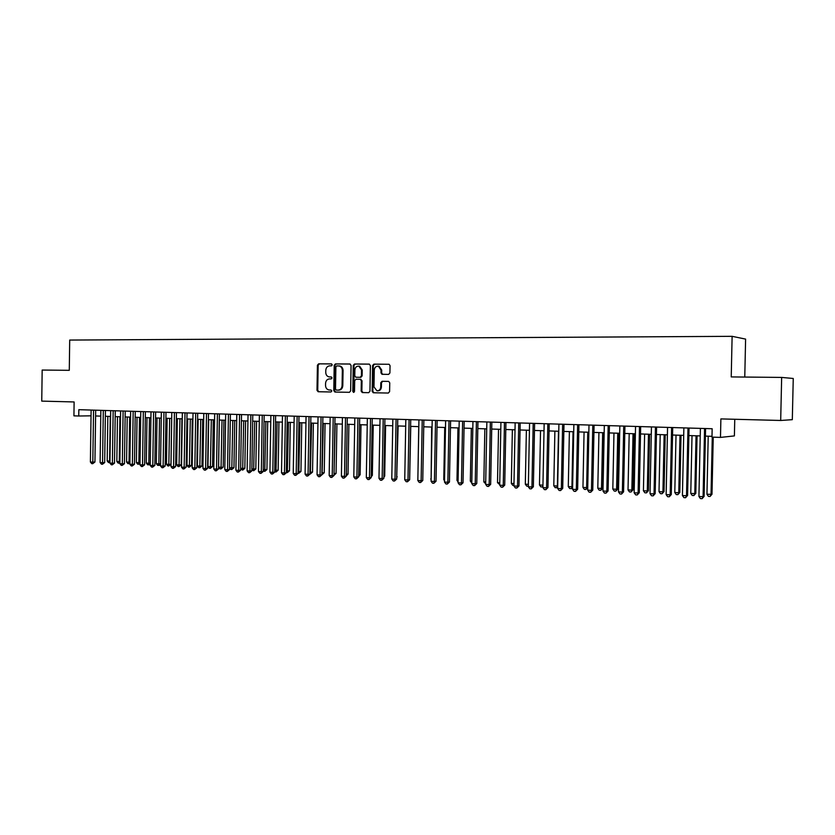 <?xml version="1.0" encoding="UTF-8"?>
<svg xmlns="http://www.w3.org/2000/svg" width="835" height="835" viewBox="0 0 835 835"><rect width="100%" height="100%" fill="white"/><g stroke="black" fill="none" stroke-linecap="round" stroke-linejoin="round"><path stroke-width="1.25" d="M332.246 364.885L331.422 363.893L318.636 363.82L317.425 365.208L316.997 390.321L318.166 391.74L330.942 391.98L331.808 391.01L331.036 390.018L329.042 389.966C326.861 389.517 325.681 388.004 325.535 385.436L325.567 383.328C325.848 380.614 327.153 379.142 329.501 378.902L331.161 378.923L332.027 377.952L331.307 376.961L329.042 376.888C326.976 376.355 325.88 374.863 325.754 372.41L325.786 370.302C326.067 367.588 327.383 366.106 329.721 365.845L331.391 365.866L332.246 364.885M388.619 374.393L389.914 372.963L390.049 365.678L389.131 364.279L373.871 364.143L372.587 365.563L372.139 391.312L373.266 392.763L388.285 393.045L389.59 391.625L389.747 382.837L388.692 381.397L382.086 381.292L380.791 382.712L380.718 387.054C380.416 389.538 379.163 390.79 376.961 390.811L373.976 386.939L374.268 369.978C374.654 367.243 376.063 366.012 378.485 366.283L381.01 370.041L380.969 372.869L381.96 374.289L388.619 374.393M781.654 377.42L793.25 378.474L792.311 419.671L780.683 420.475L781.654 377.42L731.23 376.919L732.118 336.328L69.702 340.064L69.284 370.322L42.167 370.051L41.75 401.113L74.117 401.959L73.929 415.851L78.74 416.007L78.834 409.682L712.161 428.741L711.973 437.123L720.48 437.404L734.393 435.912L734.758 419.264M780.683 420.475L720.887 418.909L720.48 437.404M351.076 365.427L349.875 363.997L335.451 363.914L334.209 365.312L333.781 390.623L334.898 392.043L349.385 392.314L350.637 390.926L351.076 365.427M354.489 364.029L369.164 364.112L370.396 365.553L369.947 391.271L368.663 392.68L362.275 392.554L361.148 391.114L361.325 380.729L360.282 379.299L355.961 379.236L354.698 380.635L354.51 391.417L353.57 392.398L352.787 391.385L353.236 365.438L354.489 364.029L369.435 364.154M358.935 366.147L358.925 366.2C356.597 365.991 355.251 367.223 354.885 369.884L354.781 375.813L355.814 377.232L360.146 377.295L361.409 375.886L361.513 369.947L358.935 366.2L359.645 366.231L358.747 366.158M744.768 377.044L745.603 339.104L732.118 336.328M95.597 415.955L100.774 416.122M105.335 416.279L110.606 416.446M115.178 416.602L120.532 416.78M125.125 416.926L130.563 417.103M135.166 417.26L140.687 417.448M145.311 417.594L150.926 417.782M155.55 417.938L161.259 418.126M165.904 418.272L171.697 418.471M176.362 418.617L182.249 418.815M186.925 418.972L192.916 419.17M197.592 419.327L203.688 419.525M208.385 419.681L214.574 419.88M219.281 420.036L225.575 420.245M230.293 420.402L236.691 420.61M241.419 420.767L247.922 420.986M252.671 421.143L259.278 421.362M264.037 421.518L270.759 421.738M275.529 421.894L282.355 422.124M287.146 422.28L294.087 422.51M298.888 422.667L305.944 422.907M310.756 423.063L317.937 423.303M322.759 423.46L330.055 423.7M334.898 423.856L342.308 424.107M348.894 424.326L348.038 474.071L346.316 474.249L347.172 424.264L354.698 424.514M359.572 424.671L367.233 424.931M372.118 425.088L379.904 425.349M384.799 425.506L392.732 425.767M397.637 425.933L405.695 426.194M410.611 426.361L418.805 426.633M423.742 426.789L432.071 427.071M437.018 427.228L445.493 427.51M450.451 427.677L459.073 427.958M464.051 428.125L472.819 428.418M477.797 428.574L486.721 428.877M491.711 429.044L500.781 429.336M505.791 429.503L515.018 429.806M520.048 429.973L529.432 430.286M534.463 430.453L544.013 430.766M549.065 430.933L558.782 431.257M563.844 431.424L573.718 431.747M578.791 431.914L588.852 432.248M593.935 432.415L604.164 432.749M609.268 432.927L619.674 433.271M624.789 433.438L635.383 433.783M640.508 433.95L651.29 434.315M656.425 434.482L667.395 434.847M672.54 435.014L683.708 435.379M688.865 435.546L700.231 435.922M705.408 436.1L711.994 436.319M78.74 416.007L91.046 415.83M330.107 376.95L329.533 376.94M331.349 376.971L330.263 376.961M331.641 363.935L319.377 363.862L318.156 365.25L317.738 390.331L318.907 391.751L331.015 391.97M350.136 364.039L336.171 363.956L334.939 365.354L334.501 390.634L335.691 392.064L349.468 392.314M336.755 365.897L335.889 366.878L335.503 389.11L336.275 390.102L338.102 390.133C340.471 389.903 341.797 388.421 342.079 385.686L342.34 370.448C342.235 368.089 341.202 366.607 339.229 365.991L336.755 365.897M338.102 390.133L338.822 390.143C341.191 389.914 342.517 388.442 342.799 385.707L342.079 385.686M338.812 365.928L339.949 366.022C341.912 366.638 342.955 368.131 343.06 370.479L342.799 385.707M368.757 392.68L362.369 392.565M360.991 379.33L360.282 379.299L362.035 380.75L361.858 391.124L363.068 392.565M355.199 364.07L353.946 365.48L353.988 392.314M355.992 377.243L360.856 377.326L362.119 375.917L362.223 369.978L359.645 366.231M378.192 366.221L379.173 366.314L381.71 370.072L381.658 372.901L382.68 374.33M377.587 390.822L377.66 390.822C379.862 390.801 381.104 389.548 381.407 387.064L380.718 387.054M388.661 381.386L382.774 381.313L381.48 382.733L381.407 387.064M389.079 364.269L374.56 364.185L373.287 365.605L372.838 391.323L374.059 392.774L388.379 393.045M107.83 416.362L107.193 460.951L109.594 461.087L110.241 416.435M109.938 462.59L108.508 462.559L107.193 460.951M109.468 462.621L109.959 461.066M93.551 410.121L92.81 462.141L90.389 462.005L91.119 410.048M95.681 410.183L94.939 462.005L92.81 462.141L92.706 463.696L91.735 463.644L90.389 462.005M94.939 462.005L92.706 463.696M117.474 416.675L116.827 461.484L119.259 461.619L119.906 416.759M119.864 463.112L118.153 463.101L116.827 461.484M119.123 463.164L119.259 461.619L119.885 461.578M127.212 416.999L126.565 462.026L129.007 462.162L129.665 417.082M129.884 463.404L127.88 463.655L126.565 462.026M128.861 463.707L129.007 462.162L129.905 462.11M137.044 417.323L136.387 462.58L138.86 462.715L139.518 417.406M140.009 463.613L137.712 464.208L136.387 462.58M138.694 464.26L138.86 462.715L140.029 462.632M146.981 417.646L146.302 463.122L148.797 463.268L149.475 417.73M150.237 463.811L149.434 464.771L147.638 464.771L146.302 463.122M148.63 464.824L148.797 463.268L150.248 463.164M103.3 410.413L102.559 462.694L100.117 462.548L100.858 410.34M105.419 410.476L104.678 462.559L102.559 462.694L102.444 464.26L101.463 464.197L100.117 462.548M104.678 462.559L102.444 464.26M113.163 410.716L112.401 463.248L109.938 463.112L110.69 410.643M115.261 410.778L114.51 463.112L112.401 463.248L112.276 464.824L111.285 464.761L109.938 463.112M114.51 463.112L112.276 464.824M123.11 411.008L122.348 463.811L119.854 463.665L120.616 410.935M125.208 411.07L124.446 463.675L122.348 463.811L122.202 465.387L121.211 465.335L119.854 463.665M124.446 463.675L122.202 465.387M133.172 411.311L132.389 464.375L129.874 464.239L130.646 411.237M135.249 411.373L134.477 464.239L132.389 464.375L132.243 465.961L131.231 465.909L129.874 464.239M134.477 464.239L132.243 465.961M157.011 417.98L156.322 463.686L158.848 463.822L159.527 418.064M160.571 464.01L159.464 465.335L157.658 465.335L156.322 463.686M158.671 465.387L158.848 463.822L160.581 463.707M143.328 411.624L142.535 464.949L139.988 464.813L140.771 411.54M145.394 411.686L144.612 464.813L142.535 464.949L142.368 466.546L141.355 466.494L139.988 464.813M144.612 464.813L142.368 466.546M167.136 418.314L166.447 464.25L168.994 464.385L170.977 464.25L171.666 418.471M170.977 464.25L168.795 465.961L169.682 418.398M168.795 465.961L167.783 465.899L166.447 464.25M153.588 411.926L152.784 465.533L150.216 465.387L151.01 411.853M155.644 411.989L154.84 465.387L152.784 465.533L152.607 467.13L151.584 467.078L150.216 465.387M154.84 465.387L152.607 467.13M177.364 418.659L176.665 464.813L179.243 464.959L181.216 464.813L181.915 418.805M181.216 464.813L179.034 466.535L179.942 418.742M179.034 466.535L178.012 466.483L176.665 464.813M163.952 412.239L163.138 466.118L160.539 465.972L161.343 412.166M165.988 412.302L165.184 465.972L163.138 466.118L162.95 467.725L161.906 467.673L160.539 465.972M165.184 465.972L162.95 467.725M187.698 418.993L186.998 465.387L189.587 465.533L191.549 465.387L192.259 419.149M191.549 465.387L189.378 467.12L190.307 419.086M189.378 467.12L188.334 467.057L186.998 465.387M174.421 412.553L173.596 466.713L170.977 466.567L171.791 412.48M176.446 412.615L175.632 466.567L173.596 466.713L173.398 468.331L172.344 468.268L170.977 466.567M175.632 466.567L173.398 468.331M198.145 419.337L197.425 465.972L200.045 466.118L201.987 465.972L202.707 419.494M201.987 465.972L199.815 467.704L200.765 419.431M199.815 467.704L198.772 467.652L197.425 465.972M185.005 412.876L184.17 467.308L181.519 467.162L182.343 412.793M187.019 412.939L186.184 467.162L184.17 467.308L183.951 468.936L182.896 468.873L181.519 467.162M186.184 467.162L183.951 468.936M208.687 419.692L207.957 466.556L210.608 466.702L212.539 466.556L213.269 419.838M212.539 466.556L210.368 468.299L211.338 419.775M210.368 468.299L209.303 468.247L207.957 466.556M195.693 413.2L194.847 467.913L192.165 467.767L193.01 413.116M197.686 413.252L196.851 467.757L194.847 467.913L194.618 469.541L193.543 469.489L192.165 467.767M196.851 467.757L194.618 469.541M219.344 420.036L218.603 467.141L221.285 467.297L223.195 467.141L223.937 420.193M223.195 467.141L221.024 468.905L222.016 420.13M221.024 468.905L219.949 468.842L218.603 467.141M206.495 413.523L205.64 468.529L202.926 468.372L203.782 413.44M208.479 413.586L207.623 468.372L205.64 468.529L205.4 470.168L204.314 470.105L202.926 468.372M207.623 468.372L205.4 470.168M229.541 467.757L233.957 467.736L234.708 420.548M233.957 467.736L231.796 469.51L232.808 420.485M231.796 469.51L230.71 469.447L229.541 467.976M217.403 413.847L216.536 469.145L213.802 468.988L214.668 413.763M219.375 413.909L218.509 468.988L216.536 469.145L216.286 470.794L215.19 470.731L213.802 468.988M218.509 468.988L216.286 470.794M240.668 468.372L244.843 468.341L245.594 420.913M244.843 468.341L242.672 470.126L243.716 420.85M242.672 470.126L240.657 468.894M228.435 414.181L227.558 469.771L224.792 469.614L225.669 414.097M230.387 414.243L229.51 469.604L227.558 469.771L227.287 471.42L226.181 471.358L224.792 469.614M229.51 469.604L227.287 471.42M251.899 468.999L255.823 468.957L256.596 421.268M255.823 468.957L253.663 470.742L254.727 421.205M253.663 470.742L251.888 469.834M239.582 414.515L238.695 470.397L235.898 470.241L236.785 414.431M241.524 414.577L240.637 470.23L238.695 470.397L238.413 472.057L237.297 471.994L235.898 470.241M240.637 470.23L238.413 472.057M263.255 469.625L266.929 469.573L267.711 421.644M266.929 469.573L264.768 471.368L265.864 421.581M264.768 471.368L263.244 470.783M250.855 414.859L249.947 471.034L247.118 470.877L248.026 414.776M252.775 414.911L251.867 470.867L249.947 471.034L249.655 472.704L248.517 472.641L247.118 470.877M251.867 470.867L249.655 472.704M274.736 470.262L278.149 470.188L278.942 422.009M278.149 470.188L275.999 472.005L277.116 421.946M275.999 472.005L274.715 471.744M262.242 415.204L261.324 471.681L258.464 471.514L259.382 415.11M264.142 415.256L263.234 471.514L261.324 471.681L261.011 473.361L259.873 473.288L258.464 471.514M263.234 471.514L261.011 473.361M286.342 470.909L289.495 470.825L290.298 422.385M289.495 470.825L287.334 472.641L288.482 422.322M287.334 472.641L286.321 472.589M273.744 415.548L272.815 472.328L269.935 472.161L270.864 415.454M275.633 415.6L274.705 472.161L272.815 472.328L272.492 474.019L271.344 473.946L269.935 472.161M274.705 472.161L272.492 474.019M298.074 471.566L300.955 471.451L301.769 422.76M300.955 471.451L298.805 473.288L299.974 422.708M298.805 473.288L298.043 473.247M285.382 415.893L284.443 472.986L281.52 472.819L282.46 415.809M287.25 415.955L286.311 472.808L284.443 472.986L284.098 474.677L282.929 474.614L281.52 472.819M286.311 472.808L284.098 474.677M309.931 472.224L312.541 472.099L313.365 423.147M312.541 472.099L310.39 473.946L311.58 423.084M297.145 416.248L296.195 473.654L293.242 473.487L294.191 416.164M298.993 416.31L298.043 473.476L296.195 473.654L295.83 475.355L294.651 475.292L293.242 473.487M298.043 473.476L295.83 475.355M321.924 472.892L324.241 472.746L325.076 423.533M324.241 472.746L322.101 474.604L323.322 423.481M309.033 416.613L308.073 474.322L305.088 474.155L306.048 416.519M310.87 416.665L309.9 474.144L308.073 474.322L307.697 476.033L306.497 475.971L305.088 474.155M309.9 474.144L307.697 476.033M334.042 473.56L336.077 473.403L336.923 423.93M334.021 474.896L335.179 423.867M336.077 473.403L334.01 475.261M321.058 416.968L320.076 475L317.06 474.833L318.041 416.874M322.874 417.02L321.892 474.823L320.076 475L319.69 476.722L318.479 476.66L317.06 474.833M321.892 474.823L319.69 476.722M348.038 474.071L346.274 475.908M333.217 417.333L332.215 475.689L329.167 475.522L330.159 417.239M335.002 417.385L334.01 475.501L332.215 475.689L331.808 477.422L330.597 477.349L329.167 475.522M334.01 475.501L331.808 477.422M358.695 474.885L360.125 474.739L361.002 424.723M358.674 476.555L360.125 474.739M345.502 417.709L344.5 476.388L341.411 476.211L342.423 417.615M347.276 417.761L346.264 476.2L344.5 476.388L344.072 478.121L342.841 478.058L341.411 476.211M346.264 476.2L344.072 478.121M371.231 475.543L372.347 475.418L373.235 425.13M372.347 475.418L371.21 476.848M357.933 418.084L356.91 477.088L353.789 476.91L354.812 417.991M359.687 418.137L358.664 476.9L356.91 477.088L356.472 478.831L355.219 478.768L353.789 476.91M358.664 476.9L356.472 478.831M383.902 476.19L384.705 476.107L385.603 425.537M384.705 476.107L383.891 477.129M370.5 418.46L369.467 477.797L366.314 477.62L367.348 418.366M372.233 418.512L371.189 477.61L369.467 477.797L369.007 479.551L367.744 479.478L366.314 477.62M371.189 477.61L369.007 479.551M396.729 476.848L398.118 425.944M397.209 476.795L396.719 477.411M383.213 418.836L382.159 478.518L378.975 478.34L380.029 418.742M384.914 418.888L383.87 478.319L382.159 478.518L381.678 480.282L380.405 480.208L378.975 478.34M383.87 478.319L381.678 480.282M409.693 477.516L410.757 426.361M396.072 419.233L395.007 479.248L391.782 479.06L392.847 419.128M397.752 419.274L396.688 479.05L395.007 479.248L394.506 481.023L393.222 480.95L391.782 479.06M396.688 479.05L394.506 481.023M418.742 426.633L417.876 478.225M409.077 419.619L407.991 479.979L404.735 479.791L405.81 419.525M410.736 419.671L409.651 479.781L407.991 479.979L407.48 481.764L406.175 481.691L404.735 479.791M409.651 479.781L407.48 481.764M431.664 427.05L431.121 478.956M431.121 479.457L430.724 478.935M422.228 420.015L421.132 480.72L417.834 480.532L418.93 419.911M423.867 420.068L422.76 480.522L421.132 480.72L420.6 482.515L419.274 482.442L417.834 480.532M422.76 480.522L420.6 482.515M444.731 427.489L443.771 479.666L444.533 479.707M444.512 480.647L443.771 479.666M435.536 420.412L434.419 481.471L431.079 481.284L432.196 420.318M437.143 420.464L436.027 481.263L434.419 481.471L433.866 483.277L432.53 483.204L431.079 481.284M436.027 481.263L433.866 483.277M457.956 427.927L456.975 480.396L458.102 480.459M458.071 481.858L456.975 480.396M449 420.819L447.863 482.233L444.491 482.045L445.619 420.715M450.587 420.871L449.449 482.025L447.863 482.233L447.289 484.049L445.942 483.966L444.491 482.045M449.449 482.025L447.289 484.049M471.326 428.365L470.335 481.137L471.827 481.221M471.785 483.037L470.335 481.137M462.621 421.226L461.473 483.006L458.05 482.807L459.198 421.132M464.177 421.278L463.028 482.797L461.473 483.006L460.878 484.832L459.511 484.749L458.05 482.807M463.028 482.797L460.878 484.832M484.843 428.814L483.841 481.889L485.709 481.993M485.678 483.82L483.841 481.889M476.409 421.644L475.23 483.789L471.775 483.59L472.944 421.539M477.933 421.696L476.764 483.569L475.23 483.789L474.624 485.615L473.236 485.542L471.775 483.59M476.764 483.569L474.624 485.615M498.526 429.263L497.503 482.651L499.758 482.776M499.727 484.613L497.503 482.651M490.354 422.061L489.164 484.571L485.667 484.373L486.847 421.957M491.846 422.113L490.667 484.352L489.164 484.571L488.527 486.419L487.129 486.335L485.667 484.373M490.667 484.352L488.527 486.419M512.366 429.722L511.333 483.413L513.984 483.569M513.953 485.417L512.763 485.344L511.333 483.413M504.465 422.489L503.255 485.375L499.716 485.166L500.916 422.385M505.927 422.531L504.726 485.145L503.255 485.375L502.597 487.222L501.188 487.139L499.716 485.166M504.726 485.145L502.597 487.222M526.374 430.182L525.319 484.196L528.378 484.363M528.346 486.189L526.749 486.137L525.319 484.196M518.744 422.917L517.523 486.179L513.932 485.98L515.153 422.813M520.184 422.959L518.963 485.949L517.523 486.179L516.844 488.037L515.404 487.953L513.932 485.98M518.963 485.949L516.844 488.037M540.537 430.651L539.473 484.978L542.948 485.177M542.907 486.878L540.913 486.93L539.473 484.978M542.938 485.427L542.332 487.014M533.2 423.355L531.958 486.993L528.325 486.795L529.567 423.241M534.609 423.397L533.367 486.763L531.958 486.993L531.248 488.872L529.808 488.788L528.325 486.795M533.367 486.763L531.248 488.872M554.878 431.121L553.793 485.782L557.394 485.98L558.49 431.246M557.665 487.129L555.233 487.744L553.793 485.782M556.674 487.828L557.697 485.928M547.833 423.794L546.57 487.817L542.896 487.619L544.159 423.689M549.2 423.836L547.948 487.588L546.57 487.817L545.84 489.707L544.378 489.623L542.896 487.619M547.948 487.588L545.84 489.707M569.386 431.601L568.28 486.586L571.933 486.784L573.04 431.726M572.612 487.369L571.704 488.548L569.731 488.558L568.28 486.586M571.182 488.642L572.622 486.669M562.633 424.243L561.36 488.663L557.644 488.454L558.918 424.128M563.98 424.284L562.707 488.423L561.36 488.663L560.609 490.552L559.126 490.469L557.644 488.454M562.707 488.423L560.609 490.552M584.062 432.092L582.955 487.4L586.64 487.609L587.767 432.217M587.736 487.598L585.878 489.467L584.396 489.383L582.955 487.4M585.878 489.467L586.64 487.609L587.736 487.4M577.632 424.691L576.327 489.508L572.57 489.289L573.864 424.577M578.937 424.733L577.643 489.268L576.327 489.508L575.555 491.408L574.052 491.324L572.57 489.289M577.643 489.268L575.555 491.408M598.925 432.582L597.797 488.224L601.534 488.433L602.755 488.193L603.893 432.749M602.755 488.193L600.741 490.312L601.534 488.433L602.672 432.707M600.741 490.312L599.248 490.218L597.797 488.224M592.808 425.151L591.483 490.364L587.683 490.145L588.999 425.036M594.082 425.192L592.766 490.114L591.483 490.364L590.689 492.274L589.166 492.191L587.683 490.145M592.766 490.114L590.689 492.274M613.965 433.073L612.817 489.059L616.606 489.268L617.796 489.028L618.944 433.24M617.796 489.028L615.781 491.157L616.606 489.268L617.754 433.198M615.781 491.157L614.268 491.074L612.817 489.059M608.172 425.61L606.836 491.23L602.974 491.011L604.321 425.495M609.414 425.652L608.078 490.98L606.836 491.23L606.012 493.161L604.467 493.067L602.974 491.011M608.078 490.98L606.012 493.161M629.193 433.584L628.024 489.905L631.855 490.114L633.014 489.874L634.183 433.741M633.014 489.874L631.009 492.013L631.855 490.114L633.034 433.709M631.009 492.013L629.486 491.93L628.024 489.905M623.735 426.08L622.367 492.118L618.474 491.888L619.831 425.965M624.935 426.121L623.578 491.857L622.367 492.118L621.522 494.049L619.956 493.955L618.474 491.888M623.578 491.857L621.522 494.049M644.61 434.085L643.42 490.761L647.302 490.98L648.419 490.73L649.609 434.252M648.419 490.73L646.436 492.88L647.302 490.98L648.492 434.221M646.436 492.88L644.881 492.796L643.42 490.761M639.495 426.549L638.107 493.005L634.151 492.775L635.539 426.434M640.664 426.591L639.276 492.744L638.107 493.005L637.23 494.946L635.654 494.863L634.151 492.775M639.276 492.744L637.23 494.946M660.214 434.607L659.013 491.627L662.938 491.846L664.023 491.596L665.224 434.774M664.023 491.596L662.04 493.767L662.938 491.846L664.149 434.732M662.04 493.767L660.475 493.673L659.013 491.627M655.454 427.04L654.045 493.902L650.037 493.683L651.446 426.915M656.581 427.071L655.172 493.642L654.045 493.902L653.137 495.865L651.54 495.771L650.037 493.683M655.172 493.642L653.137 495.865M676.016 435.129L674.795 492.504L678.772 492.723L679.815 492.473L681.036 435.296M679.815 492.473L677.843 494.654L678.772 492.723L679.993 435.254M677.843 494.654L676.256 494.56L674.795 492.504M671.611 427.52L670.181 494.821L666.132 494.591L667.551 427.395M672.697 427.551L671.277 494.55L670.181 494.821L669.253 496.783L667.624 496.7L666.132 494.591M671.277 494.55L669.253 496.783M692.017 435.651L690.775 493.391L694.793 493.621L695.805 493.36L697.048 435.818M695.805 493.36L693.843 495.552L694.793 493.621L696.046 435.786M693.843 495.552L692.236 495.468L690.775 493.391M687.977 428.011L686.527 495.739L682.425 495.51L683.865 427.885M689.032 428.042L687.581 495.468L686.527 495.739L685.566 497.723L683.928 497.629L682.425 495.51M687.581 495.468L685.566 497.723M708.216 436.194L706.953 494.289L711.994 494.257L713.236 437.164M711.994 494.257L710.053 496.47L711.034 494.518L712.276 437.133M710.053 496.47L708.424 496.376L706.953 494.289M704.563 428.512L703.091 496.679L698.926 496.449L700.398 428.386M705.565 428.543L704.103 496.408L703.091 496.679L702.099 498.672L700.429 498.578L698.926 496.449M704.103 496.408L702.099 498.672M318.907 391.751L318.166 391.74M317.738 390.331L316.997 390.321M318.156 365.25L317.425 365.208M319.377 363.862L318.636 363.82M335.691 392.064L334.971 392.053M334.501 390.634L333.781 390.623M334.939 365.354L334.209 365.312M336.171 363.956L335.451 363.914M343.06 370.479L342.34 370.448M361.858 391.124L361.148 391.114M362.035 380.75L361.325 380.729M360.814 379.309L360.115 379.288M353.497 391.396L352.787 391.385M353.946 365.48L353.236 365.438M362.223 369.978L361.513 369.947M360.856 377.326L360.146 377.295M362.119 375.917L361.409 375.886M381.658 372.901L380.969 372.869M381.71 370.072L381.01 370.041M381.48 382.733L380.791 382.712M382.774 381.313L382.086 381.292M374.059 392.774L373.37 392.763M372.838 391.323L372.139 391.312M373.287 365.605L372.587 365.563M374.56 364.185L373.871 364.143M318.834 391.74L318.104 391.73M335.618 392.053L334.898 392.043M339.949 366.022L339.229 365.991M362.985 392.565L362.275 392.554M382.66 374.32L381.96 374.289M379.173 366.314L378.485 366.283M373.965 392.763L373.266 392.763"/></g></svg>
